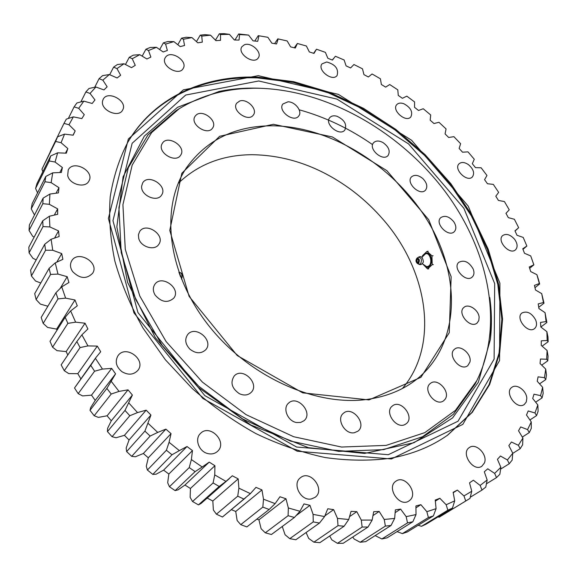 <?xml version="1.0" encoding="UTF-8"?>
<svg xmlns="http://www.w3.org/2000/svg" width="577" height="577" viewBox="0 0 577 577"><rect width="100%" height="100%" fill="white"/><g stroke="black" fill="none" stroke-linecap="round" stroke-linejoin="round"><path stroke-width="0.87" d="M350.275 189.068C361.664 197.464 372.05 206.955 381.426 217.551M179.281 108.656L175.891 110.777L147.957 134.931L128.325 167.655L118.927 207.576L121.199 252.531L135.761 299.6L162.137 345.342L198.661 386.186L242.614 418.916L290.534 441.088L338.713 451.38L383.683 449.627L422.609 436.695L453.45 414.214L475.008 384.232L476.811 380.669C504.68 324.187 488.373 248.6 444.038 190.093C399.363 131.614 328.508 90.906 260.948 88.317C230.598 87.322 203.378 94.101 179.281 108.656L151.6 132.623L132.169 165.101L122.923 204.727L125.274 249.358L139.822 296.088L166.075 341.519L202.397 382.104L246.069 414.647L293.664 436.731L341.512 447.038L386.164 445.386L424.809 432.635L455.419 410.384L476.811 380.669M402.457 388.465C440.359 343.906 427.391 268.37 381.383 217.5C372.035 206.934 361.685 197.471 350.326 189.112C319.42 166.703 286.697 155.235 252.163 154.701C222.614 154.867 197.947 164.438 178.163 183.414M273.267 125.793C332.042 126.789 395.339 166.962 428.293 221.914C461.247 276.693 460.194 343.805 417.359 378.75C403.85 389.576 387.398 396.421 368.003 399.291C315.54 407.052 247.237 376.067 207.013 323.43C166.623 270.844 160.406 206.234 186.508 167.705C206.855 139.519 235.777 125.548 273.267 125.793M368.963 399.911L420.914 377.329L449.245 332.734L451.149 276.708L428.704 219.693L386.864 170.662L332.374 136.958L273.411 124.279L219.657 136.28L181.813 173.288L169.775 230.374L189.097 296.369L237.234 355.54L302.687 392.858L368.963 399.911M354.336 432.728C344.815 434.784 335.908 418.751 343.445 413.262C352.158 405.285 367.434 424.239 357.87 431.207L354.336 432.728M405.573 424.153C396.882 430.175 383.755 412.028 392.382 405.984C400.784 398.671 415.296 417.452 406.1 423.792L405.573 424.153M445.098 399.255L443.727 400.69C435.808 407.297 421.967 389.295 430.406 383.424C437.344 377.3 450.832 391.812 445.098 399.255M469.938 362.06L467.767 365.645C460.41 371.97 446.721 354.761 454.611 349.157C460.121 344.116 472.073 354.191 469.938 362.06M479.119 317.177L478.809 320.538L477.121 323.012C470.327 329.178 456.609 312.864 463.958 307.382C468.358 303.185 478.585 309.813 479.119 317.177M473.212 269.07C474.474 272.495 474.135 275.157 472.188 277.061C465.906 283.184 452.022 267.764 458.866 262.29C464.261 259.636 469.036 261.893 473.212 269.07M453.746 221.719C456.342 225.787 456.53 229.098 454.315 231.665C448.48 237.847 434.301 223.241 440.727 217.68C444.831 215.055 449.166 216.404 453.746 221.719M422.84 178.574C426.987 182.938 427.874 186.804 425.494 190.172C420.027 196.505 405.436 182.613 411.509 176.872C414.589 174.413 418.368 174.982 422.84 178.574M382.984 142.562C388.804 146.803 390.506 151.102 388.097 155.465C382.919 162.036 367.78 148.743 373.6 142.728C375.872 140.528 379.002 140.471 382.984 142.562M336.975 116.244C344.498 119.85 347.123 124.444 344.844 130.02C339.875 136.915 324.058 124.105 329.698 117.737C331.335 115.862 333.766 115.364 336.975 116.244M288.002 101.804C295.208 101.66 302.658 111.411 298.785 115.941C293.945 123.254 277.342 110.806 282.881 103.997L288.002 101.804M239.7 101.018C247.028 98.285 257.919 109.305 253.418 114.91C248.615 122.713 231.139 110.51 236.678 103.189L239.7 101.018M196.202 115.018C202.722 108.981 217.933 120.961 212.653 127.957C207.77 136.316 189.407 124.221 195.048 116.33L196.202 115.018M162.022 143.889L162.296 143.406C167.395 134.239 186.782 146.637 180.68 155.126C175.797 163.774 157.088 152.552 162.022 143.889M141.639 186.155L142.649 182.952C148.138 173.215 168.145 185.996 161.61 195.012C157.218 202.83 140.478 195.466 141.639 186.155M138.718 238.388L138.43 234.803L139.584 231.651C145.664 221.496 165.909 235.019 158.747 244.41C154.672 251.154 140.709 247.014 138.718 238.388M155.126 295.071C152.84 291.14 152.746 287.562 154.845 284.346C161.704 274.039 181.64 288.724 173.706 298.201C167.626 303.307 161.43 302.261 155.126 295.071M189.97 349.222C185.289 344.224 184.51 339.363 187.64 334.631C195.329 324.541 214.377 340.661 205.636 349.85C201.07 353.917 195.848 353.708 189.97 349.222M239.282 393.644C231.774 388.343 230.093 382.457 234.226 375.988C242.6 366.46 260.364 383.993 250.995 392.555C247.785 395.389 243.876 395.757 239.282 393.644M296.578 422.53C287.75 421.297 282.362 408.213 288.529 403.179C297.263 394.423 313.664 412.966 304.014 420.712L300.639 422.451L296.578 422.53M253.18 88.245L235.719 88.995L218.741 91.527M490.342 339.831L491.352 322.694L490.537 305.24M258.705 80.982L185.671 95.054L132.155 143.269L112.962 220.702L137.939 312.539L204.821 395.613L296.628 447.031L388.299 454.712L458.023 421.232L494.114 359.11L494.684 283.603L463.872 208.275L408.552 143.904L336.946 99.093L258.705 80.982M260.905 88.317L258.042 88.202C244.655 87.776 231.658 88.865 219.058 91.462L177.528 107.3L144.344 136.114L123.081 176.829L116.85 226.927L127.575 282.333L155.321 337.682L197.868 387.052L250.851 425.018L308.457 447.702L364.599 453.428L413.94 442.739L452.592 417.921L478.326 382.284L490.378 339.507C491.943 325.803 491.741 311.818 489.772 297.552M391.43 458.96L462.833 424.376L499.567 360.538L499.913 283.17L468.228 206.104L411.603 140.269L338.374 94.368L258.294 75.674L183.399 89.832L128.325 139.043L108.397 218.423L133.936 312.842L202.736 398.368L297.234 451.228L391.43 458.96M258.157 77.181L293.758 81.682L329.229 92.255L363.553 108.368L395.815 129.407L425.17 154.737L450.839 183.659L472.08 215.423L488.207 249.206L498.564 284.093L502.56 319.059L499.704 352.965L489.642 384.527L472.253 412.382L447.687 435.108C431.459 446.555 412.367 454.272 390.42 458.246C369.749 461.001 347.996 460.763 325.176 457.547C302.031 452.57 278.965 444.6 255.979 433.637C233.389 421.051 212.141 406.006 192.235 388.509L165.332 359.723L143.038 328.125C130.647 306.048 121.257 283.733 114.873 261.157C110.265 238.806 108.714 217.341 110.221 196.757C113.38 176.966 119.194 158.891 127.661 142.533C153.857 97.102 204.482 74.974 258.157 77.181M245.679 497.727L222.455 517.006L250.375 493.631L255.986 487.363L261.958 489.916L263.509 499.22L262.831 507.111L240.746 524.652L246.877 526.909L269.142 509.484L275.135 503.613L279.96 496.754L285.976 498.759L288.341 507.976L288.103 515.701L265.29 532.823L271.428 534.504L294.407 517.475L299.968 511.272L303.978 503.901L309.957 505.337L313.087 514.374L313.253 521.889L289.762 538.666L295.842 539.762L319.492 523.058L324.584 516.559L327.765 508.77L333.643 509.628L337.487 518.406L338.014 525.661L313.895 542.164L319.846 542.676L344.116 526.224L348.732 519.488L351.068 511.359L356.795 511.655L361.289 520.093L362.132 527.039L337.437 543.339L343.207 543.274L368.032 527.017L372.165 520.086L373.672 511.712L379.183 511.46L384.246 519.473L385.371 526.087L360.171 542.25L365.695 541.63L391.018 525.496L394.661 518.42L395.353 509.888L400.604 509.094L406.165 516.639L407.521 522.892L381.873 538.968L387.124 537.822L412.865 521.752L416.024 514.576L415.923 505.964L420.878 504.673L426.857 511.691L428.394 517.555L402.378 533.617L407.304 531.965L433.399 515.896L436.082 508.676L435.231 500.064L439.847 498.297L446.165 504.745L447.846 510.205L421.535 526.303L426.093 524.183L452.469 508.07L454.705 500.843L453.14 492.311L457.381 490.097L463.966 495.946L465.747 500.995L469.966 498.42L471.755 491.229L469.527 482.834L473.378 480.215L480.151 485.445L481.99 490.075L485.784 487.096L487.161 479.977L484.312 471.791L487.753 468.798L494.655 473.392L496.508 477.605L499.862 474.265L500.85 467.262L497.439 459.328L500.454 456.01L507.407 459.963L509.246 463.757L512.152 460.1L512.773 453.233L508.849 445.61L511.438 442.004L518.384 445.307L520.18 448.697L522.625 444.759L522.913 438.066L518.535 430.788L520.685 426.93L527.573 429.598L529.282 432.584L531.28 428.415L531.266 421.91L526.484 415.022L528.2 410.947L534.973 412.981L536.581 415.591L538.117 411.221L537.829 404.931L532.701 398.455L533.992 394.206L540.599 395.627L542.077 397.863L543.173 393.334L542.632 387.275L537.216 381.238L538.081 376.846L544.486 377.668L545.806 379.551L546.469 374.899L545.712 369.085L540.05 363.51L540.498 359.009L546.657 359.255L547.818 360.805L548.056 356.059L547.104 350.499L541.248 345.399L541.298 340.827L547.176 340.509L548.15 341.743L547.977 336.946L546.866 331.652L540.851 327.036L540.512 322.42L546.087 321.569L546.859 322.507L545.041 312.655L538.925 308.536L538.211 303.899L543.455 302.543L544.01 303.199L541.702 293.628L535.514 290.007L534.439 285.384L539.329 283.545L539.661 283.942L538.348 279.153L536.898 274.681L530.689 271.565L529.268 266.978L533.884 264.836L529.686 268.298L533.884 264.836L531.388 257.789L533.775 264.677M505.957 213.302L506.289 213.007L505.957 213.302L508.315 217.644L514.395 219.267L518.665 227.72L514.958 230.843L517.028 235.293L523.18 237.407L526.866 246.04L522.755 248.766L524.5 253.296L530.703 255.914L531.388 257.789M506.289 213.007L509.239 209.797L504.413 201.561L498.449 200.443L495.809 196.216L498.651 192.365L493.306 184.38L487.478 183.746L484.572 179.663L486.966 175.487L481.139 167.792L475.484 167.64L472.332 163.717L474.265 159.238L467.983 151.866L462.523 152.191L459.141 148.44L460.612 143.695L453.897 136.67L448.661 137.47L445.069 133.914L446.064 128.923L438.96 122.281L433.976 123.543L430.182 120.189L430.702 114.982L423.244 108.75L418.527 110.467L414.56 107.336L414.589 101.934L406.807 96.15L402.393 98.306L398.26 95.421L397.805 89.853L389.72 84.538L385.638 87.127L381.361 84.494L380.409 78.797L372.078 73.979L368.342 76.993L363.943 74.628L362.493 68.822L353.939 64.53L350.585 67.956L346.077 65.872L344.123 59.986L335.388 56.257L332.431 60.073L327.844 58.291L325.392 52.363L316.506 49.218L313.989 53.416L309.337 51.944L306.38 46.001L297.393 43.47L295.323 48.028L290.635 46.888L287.173 40.96L277.818 38.854L287.173 40.96M278.136 39.07L276.542 43.975L271.846 43.174L267.879 37.303L258.244 35.666L267.879 37.303M258.835 36.084L257.746 41.306L253.058 40.866L248.6 35.089L238.712 33.949L239.592 34.562L248.6 35.089M239.592 34.562L239.029 40.08L234.377 40.001L229.437 34.36L224.165 33.661L219.339 33.762L220.529 34.548L229.437 34.36M220.529 34.548L220.515 40.34L215.928 40.642L210.511 35.175L204.986 34.656L200.248 35.154L201.755 36.106L210.511 35.175M201.755 36.106L202.311 42.135L197.824 42.828L191.946 37.584L186.176 37.26L181.553 38.169L183.407 39.265L191.946 37.584M183.407 39.265L184.553 45.504L180.197 46.593L173.872 41.616L167.871 41.522L163.392 42.849L165.606 44.076L173.872 41.616M165.606 44.076L167.359 50.473L163.168 51.973L156.425 47.307L150.215 47.473L145.916 49.225L148.505 50.552L156.425 47.307M148.505 50.552L150.878 57.08L146.89 58.991L139.749 54.685L133.345 55.132L129.262 57.318L132.241 58.731L139.749 54.685M132.241 58.731L135.256 65.338L131.498 67.653L123.99 63.766L117.412 64.523L113.597 67.141L116.972 68.605L123.99 63.766M116.972 68.605L120.629 75.241L117.145 77.974L109.313 74.548L102.591 75.637L99.071 78.688L102.85 80.181L109.313 74.548M102.85 80.181L107.149 86.781L103.983 89.925L95.876 87.012L89.024 88.469L85.85 91.945L90.048 93.424L95.876 87.012M90.048 93.424L94.981 99.944L92.169 103.478L83.831 101.134L76.892 102.98L74.101 106.868L78.71 108.31L83.831 101.134M78.71 108.31L84.278 114.672L81.847 118.588L73.337 116.857L66.348 119.114L63.982 123.399L69.002 124.762L73.337 116.857M69.002 124.762L75.183 130.907L73.178 135.191L64.559 134.116L57.556 136.807L55.644 141.466L61.075 142.707L64.559 134.116M61.075 142.707L67.841 148.563L66.297 153.186L57.642 152.818L50.661 155.956L49.254 160.961L55.082 162.043L57.642 152.818M55.082 162.043L62.395 167.532L61.342 172.465L52.723 172.84L45.814 176.439L44.941 181.755L51.144 182.635L52.723 172.84M51.144 182.635L58.962 187.691L58.436 192.898L49.925 194.038L43.145 198.106L42.828 203.688L49.377 204.33L49.925 194.038M49.377 204.33L57.657 208.874L57.671 214.312L49.362 216.238L42.748 220.782L43.015 226.588L49.889 226.941L49.362 216.238M49.889 226.941L58.558 230.908L59.135 236.527L51.115 239.26L44.71 244.273L45.583 250.245L52.745 250.267L51.115 239.26M52.745 250.267L61.725 253.584L62.879 259.333L55.233 262.874L49.095 268.348L50.574 274.428L57.989 274.082L55.233 262.874M57.989 274.082L67.199 276.693L68.93 282.506L61.746 286.848L55.926 292.763L58.01 298.893L65.619 298.136L61.746 286.848M65.619 298.136L74.981 299.982L77.289 305.81L70.646 310.924L65.179 317.256L67.87 323.365L75.63 322.168L70.646 310.924M75.63 322.168L85.043 323.214L87.906 328.977L81.891 334.833L76.828 341.555L80.095 347.57L87.942 345.904L81.891 334.833M87.942 345.904L97.304 346.106L100.708 351.746L95.919 357.552L90.762 365.371L94.592 371.22L102.461 369.071L95.393 358.303M102.461 369.071L111.678 368.407L115.588 373.853L106.868 388.422L111.217 394.033L119.057 391.394L111.029 381.058M119.057 391.394L128.022 389.843L132.393 395.043L124.985 410.427L129.803 415.736L137.542 412.584L128.657 402.811M137.542 412.584L146.161 410.168L150.95 415.043L144.906 431.12L150.143 436.061L157.723 432.411L148.073 423.302M157.723 432.411L165.895 429.129L171.052 433.637L169.061 442.299L166.407 450.248L171.996 454.763L179.368 450.615L169.061 442.299M179.368 450.615L187.006 446.519L192.466 450.594L191.369 459.566L189.234 467.594L195.113 471.625L202.202 467.002L191.369 459.566M202.202 467.002L209.227 462.119L214.932 465.726L214.738 474.907L213.101 482.949L219.202 486.461L225.968 481.391L214.738 474.907M225.968 481.391L232.315 475.78L238.186 478.874L238.878 488.171L237.738 496.162L243.977 499.119M250.375 493.631L238.878 488.171M275.135 503.613L263.509 499.22M299.968 511.272L288.341 507.976M324.584 516.559L313.087 514.374M348.732 519.488L337.487 518.406M372.165 520.086L361.289 520.093M394.661 518.42L384.246 519.473M416.024 514.576L406.165 516.639M436.082 508.676L426.857 511.691M454.705 500.843L446.165 504.745M471.755 491.229L463.966 495.946M487.161 479.977L480.151 485.445M500.85 467.262L494.655 473.392M512.773 453.233L507.407 459.963M522.913 438.066L518.384 445.307M531.266 421.91L527.573 429.598M537.829 404.931L534.973 412.981M542.632 387.275L540.599 395.627M545.712 369.085L544.486 377.668M547.104 350.499L546.657 359.255M546.866 331.652L547.176 340.509M545.041 312.655L546.087 321.569M541.702 293.628L543.455 302.543M536.898 274.681L539.329 283.545M207.936 453.601C198.986 451.755 194.29 439.09 200.407 433.529C209.797 423.273 228.002 442.162 217.551 451.337C214.932 453.688 211.73 454.438 207.936 453.601M121.985 371.718C116.042 366.748 114.729 361.39 118.04 355.641C125.887 344.267 146.782 360.077 137.744 370.521C133.438 374.913 128.188 375.317 121.985 371.718M72.673 271.644C70.17 267.916 69.831 264.353 71.642 260.963C77.808 249.56 99.958 262.701 92.587 273.325C86.536 279.333 79.9 278.778 72.673 271.644M67.682 175.559L68.216 169.999C73.236 159.375 95.061 171.117 88.894 181.063C85.324 188.621 69.543 184.604 67.682 175.559M102.591 100.968L103.16 99.331C107.61 89.788 128.152 101.112 122.649 110.019C118.747 118.408 100.218 110.113 102.591 100.968M165.837 56.856C171.239 49.846 188.124 61.169 183.205 68.468C178.957 76.741 160.226 65.533 165.253 57.678L165.837 56.856M244.352 44.79C251.125 41.796 262.477 52.399 258.316 57.83C254.039 65.223 236.88 53.654 241.886 46.723L244.352 44.79M326.712 61.977C335.367 64.415 338.836 68.908 337.112 75.464C332.662 82.15 316.86 70.062 321.995 63.874L326.712 61.977M403.864 103.73C410.737 107.546 413.067 111.938 410.846 116.893C406.071 123.06 391.357 110.272 396.752 104.646C398.382 102.937 400.755 102.634 403.864 103.73M468.546 164.719C473.537 169.155 474.813 173.23 472.383 176.93C467.154 182.758 453.241 169.039 459.054 163.803C461.492 161.798 464.658 162.108 468.546 164.719M514.453 239.102C517.591 243.516 517.944 247.086 515.521 249.812C509.686 255.452 496.328 240.537 502.718 235.539C506.281 233.339 510.198 234.529 514.453 239.102M535.665 319.954C537.115 323.784 536.725 326.676 534.504 328.616C527.876 334.227 514.879 317.862 522.019 312.95C527.162 310.714 531.706 313.044 535.665 319.954M526.808 398.39L526.267 402.003L524.262 404.513C516.696 410.276 503.872 392.288 511.929 387.29C516.761 383.416 526.635 390.795 526.808 398.39M484.42 462.978L481.838 466.245C473.241 472.397 460.338 452.866 469.404 447.514C476.018 442.436 488.034 454.799 484.42 462.978M409.648 500.439L408.963 500.944C399.457 507.868 385.941 487.32 395.916 481.211C404.975 474.244 418.787 493.501 409.648 500.439M311.472 498.91C300.97 501.514 291.782 483.778 300.429 477.763C310.376 469.159 325.875 489.895 315.02 497.367L311.472 498.91M447.326 435.361L471.77 412.591L489.065 384.722L499.047 353.167L501.853 319.297L497.814 284.374L487.442 249.545L471.308 215.82L450.074 184.121L424.427 155.263L395.108 129.991L362.897 109.01L328.616 92.947L293.203 82.403L257.652 77.924C204.157 75.753 153.691 97.758 127.445 142.923M539.661 283.942L534.987 287.678M544.01 303.199L538.738 307.274M546.859 322.507L540.851 327.008M548.15 341.743L542.142 346.121M547.818 360.805L541.76 365.09M545.806 379.551L539.639 383.806M542.077 397.863L535.723 402.126M536.581 415.591L529.974 419.919M529.282 432.584L522.351 437.041M520.18 448.697L512.765 453.371M509.246 463.757L500.612 469.13M496.508 477.605L486.461 483.786M481.99 490.075L470.284 497.223M467.774 499.776L439.205 517.18L438.008 516.913M465.747 500.995L439.205 517.18M457.381 490.097L453.233 492.708M421.535 526.303L418.137 525.294M447.846 510.205L452.469 508.07M439.847 498.297L435.39 501.11M402.378 533.617L397.048 531.619M428.394 517.555L433.399 515.896M420.878 504.673L416.031 507.774M381.873 538.968L375.151 535.607M407.521 522.892L412.865 521.752M400.604 509.094L395.245 512.585M360.171 542.25L354.17 539.048L352.785 537.007M385.371 526.087L391.018 525.496M379.183 511.46L373.131 515.492M337.437 543.339L331.818 539.841L329.676 536.011M362.132 527.039L368.032 527.017M356.795 511.655L349.727 516.509M313.895 542.164L308.702 538.413L306.077 532.535M338.014 525.661L344.116 526.224M333.643 509.628L324.945 515.816M289.762 538.666L285.052 534.72L282.261 526.476M313.253 521.889L319.492 523.058M309.957 505.337L296.246 515.506M265.29 532.823L261.107 528.734L258.922 519.827L256.794 519.149M288.103 515.701L294.407 517.475M285.976 498.759L258.922 519.827M240.746 524.652L237.125 520.476L235.733 511.482L231.341 509.642M262.831 507.111L269.142 509.484M261.958 489.916L235.733 511.482M222.455 517.006L216.404 514.179L213.375 509.996L212.819 501.002L207.302 498.131M237.738 496.162L216.404 514.179M238.186 478.874L212.819 501.002M229.278 478.679L200.947 503.548L198.445 504.875L219.202 486.461M198.445 504.875L192.545 501.507L190.143 497.374L190.432 488.481L184.95 485.041L178.091 489.837L175.134 490.623L195.113 471.625M213.101 482.949L192.545 501.507M214.932 465.726L190.432 488.481M209.227 462.119L184.95 485.041M175.134 490.623L169.443 486.743L167.683 482.733L168.845 474.034L163.601 470.132L156.165 474.186L152.797 474.388L171.996 454.763M189.234 467.594L169.443 486.743M192.466 450.594L168.845 474.034M187.006 446.519L163.601 470.132M152.797 474.388L147.395 470.039L146.277 466.223L148.296 457.806L143.356 453.5L135.415 456.753L131.693 456.349L150.143 436.061M166.407 450.248L147.395 470.039M171.052 433.637L148.296 457.806M165.895 429.129L143.356 453.5M131.693 456.349L126.644 451.589L126.168 448.026L129.039 439.991L124.444 435.31L116.092 437.748L112.082 436.724L129.803 415.736M144.906 431.12L126.644 451.589M150.95 415.043L129.039 439.991M146.161 410.168L124.444 435.31M112.082 436.724L107.437 431.596L107.589 428.358L111.282 420.784L107.098 415.793L98.415 417.387L94.188 415.743L111.217 394.033M124.985 410.427L107.437 431.596M132.393 395.043L111.282 420.784M128.022 389.843L107.098 415.793M94.188 415.743L90.005 410.312L90.755 407.449L95.227 400.409L91.498 395.166L82.583 395.916L78.198 393.644L94.592 371.22M106.868 388.422L90.005 410.312M115.588 373.853L95.227 400.409M111.678 368.407L91.498 395.166M78.198 393.644L74.52 387.982L95.919 357.552M90.762 365.371L74.52 387.982M80.766 378.663L77.801 373.672L68.75 373.593L64.285 370.708L80.095 347.57M97.304 346.106L77.801 373.672M64.285 370.708L61.148 364.88L76.828 341.555M67.797 354.992L66.146 351.573L57.051 350.672L52.579 347.203L67.87 323.365M85.043 323.214L66.146 351.573M52.579 347.203L50.004 341.274L65.179 317.256M57.022 330.174L56.618 329.114L47.588 327.426L43.167 323.401L58.01 298.893M74.981 299.982L56.618 329.114M43.167 323.401L41.176 317.437L55.926 292.763M67.199 276.693L60.217 288.334M47.877 306.228L40.404 304.122L36.106 299.571L50.574 274.428M36.106 299.571L34.707 293.643L49.095 268.348M61.725 253.584L56.899 261.987M40.758 283.004L35.529 280.999L31.41 275.972L45.583 250.245M31.41 275.972L30.603 270.137L44.71 244.273M58.558 230.908L54.685 237.89M36.2 259.881L32.954 258.301L29.074 252.849L43.015 226.588M29.074 252.849L28.85 247.165L42.748 220.782M57.657 208.874L54.397 214.94M34.13 237.14L32.644 236.245L29.045 230.418L42.828 203.688M29.045 230.418L29.384 224.943L43.145 198.106M58.962 187.691L56.12 193.1M34.49 214.983L31.245 208.888L44.941 181.755M31.245 208.888L32.139 203.667L45.814 176.439M62.395 167.532L59.849 172.458M37.563 192.862L35.586 188.434L49.254 160.961M35.586 188.434L36.993 183.508L50.661 155.956M67.841 148.563L65.511 153.114M42.857 171.694L41.948 169.212L55.644 141.466M41.948 169.212L57.556 136.807M75.183 130.907L73.012 135.162M50.264 151.592L63.982 123.399M68.374 118.429L74.101 106.868M80.881 101.884L85.85 91.945M94.736 87.235L99.071 78.688M109.702 74.693L113.597 67.141M125.49 64.473L129.262 57.318M142.216 56.077L145.916 49.225M159.721 49.478L163.392 42.849M177.853 44.645L181.553 38.169M196.49 41.544L200.248 35.154M215.473 40.138L219.339 33.762M234.918 40.008L238.712 33.949M254.782 41.017L258.244 35.666M274.616 43.636L277.818 38.854M294.313 47.776L297.393 43.47M526.866 246.04L522.986 249.351M422.652 263.927L427.6 268.954L432.209 264.677L431.928 255.827L427.038 251.356L422.479 255.69L422.335 256.888M427.6 268.954L428.761 268.875M432.209 264.677L433.37 264.598M431.928 255.827L433.089 255.755M427.038 251.356L428.199 251.291M416.904 259.268L416.486 261.266L417.604 262.542C418.902 261.287 418.83 260.119 417.38 259.044L416.904 259.268M417.741 262.521L417.142 262.138L416.969 259.506L417.517 259.051M372.194 144.365C349.244 128.476 324.909 116.951 299.196 109.796M423.54 264.605C427.175 269.17 429.879 268.211 431.632 261.734C431.142 254.479 428.776 251.796 424.535 253.7L422.999 256.231M424.347 265.218C432.462 274.587 433.37 247.987 424.715 254.168L423.72 255.517M418.26 262.795C416.248 262.881 415.736 261.547 416.724 258.792C418.736 258.698 419.248 260.032 418.26 262.795M418.765 264.179C420.568 265.182 422.104 264.439 423.381 261.958C422.811 257.154 421.123 255.589 418.325 257.263L416.991 258.193C415.563 260.039 415.671 261.785 417.33 263.429L418.686 263.213C419.926 260.061 419.364 258.388 416.991 258.193C415.649 260.032 415.765 261.778 417.33 263.429L418.765 264.179L420.561 263.898C422.213 259.729 421.462 257.515 418.325 257.263L418.087 257.457M422.342 263.696L426.396 266.524L427.752 266.538L429.007 265.817C433.457 262.045 428.848 250.216 424.665 254.587L421.924 257.292M182.007 277.869L181.769 274.104M180.882 272.95C182.476 273.743 182.657 275.763 181.43 279.023C182.534 276.729 182.346 274.71 180.882 272.95L178.877 272.07L180.587 276.873M316.239 49.586L313.592 53.286M333.52 58.479L332.359 60.044M517.266 229.047L515.037 231.009"/></g></svg>
